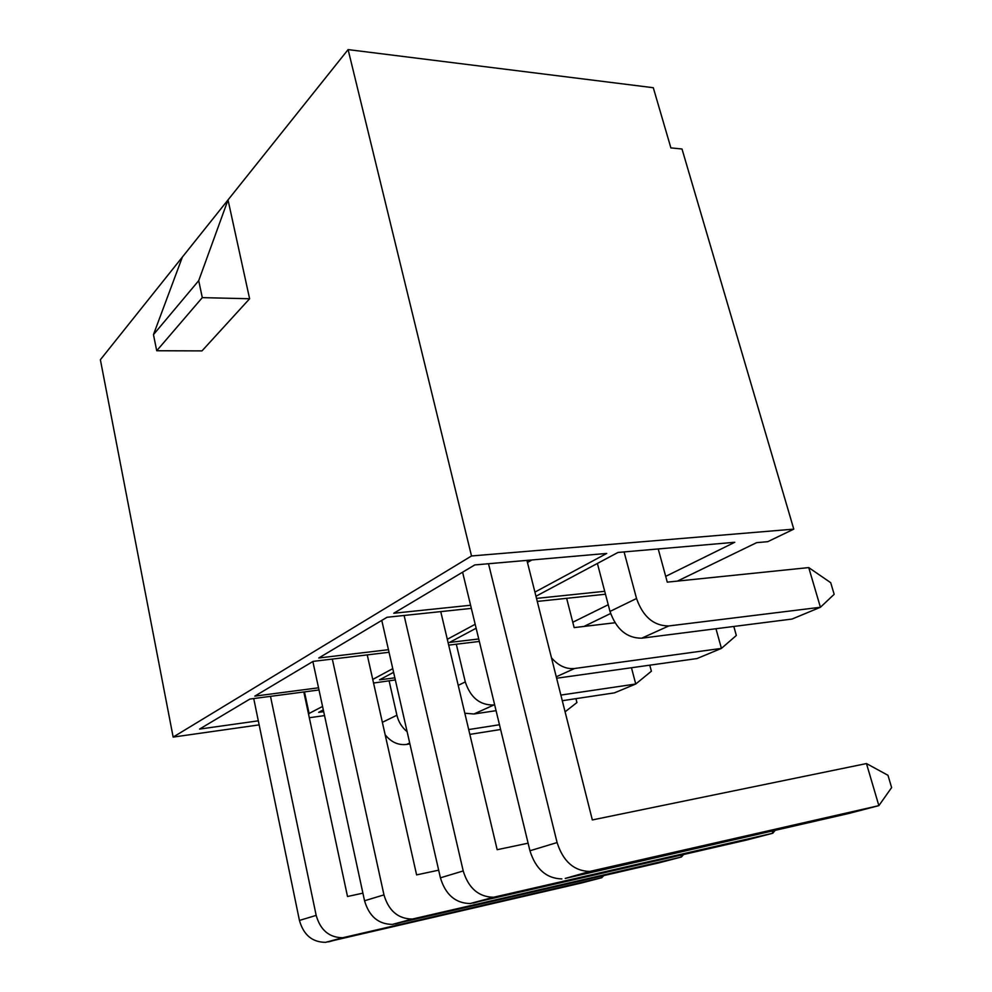 <?xml version="1.0" encoding="UTF-8"?>
<svg xmlns="http://www.w3.org/2000/svg" width="992" height="992" viewBox="0 0 992 992"><rect width="100%" height="100%" fill="white"/><g stroke="black" fill="none" stroke-linecap="round" stroke-linejoin="round"><path stroke-width="1.49" d="M808.728 567.585L830.713 582.701L834.16 594.295L820.421 607.265L808.728 567.585L667.269 582.143L658.229 548.948M597.395 563.444L609.993 611.432C616.243 629.3 626.808 638.216 641.688 638.191L792.062 619.045L820.421 607.265L668.782 625.952C653.728 625.902 642.977 616.751 636.529 598.498L624.092 551.924M733.807 626.46L736.337 635.463L721.432 648.396L715.964 628.73M614.928 622.765L574.157 627.601L566.643 598.337M556.624 678.23L696.979 658.564L721.432 648.396L574.579 668.509C566.072 669.34 558.372 665.756 551.465 657.783M649.772 665.173L651.384 671.212L635.748 684.009L631.458 667.74M464.826 713.223L473.916 713.992L496.074 710.669M562.29 700.712L614.445 692.862L635.748 684.009L560.864 695.082M456.308 644.217L465.285 681.926C470.493 697.686 480.016 705.374 493.867 704.977L494.673 704.866M575.943 698.653L576.935 702.534L565.093 711.822M385.169 734.812C391.22 742.19 398.338 745.401 406.534 744.446L409.907 743.913M469.848 734.39L500.625 729.504M468.708 729.566L499.484 724.743M389.087 680.748L396.912 715.232C398.524 721.953 401.934 727.434 407.117 731.674M866.462 763.555L887.976 775.298L891.622 787.574L878.862 805.64L866.462 763.555L592.336 819.938L526.926 560.393M565.229 878.428L848.433 813.552L878.862 805.64L589.657 871.46L565.229 878.428L593.067 870.964M488.51 563.741L557.095 842.555C563.072 861.316 573.922 870.951 589.657 871.46M462.594 572.198L529.939 850.764C535.705 869.079 546.344 878.466 561.869 878.924M528.116 843.188L497.166 849.698L440.746 611.605M381.771 620.397L440.411 877.821C445.507 894.685 455.427 903.253 470.158 903.538L746.666 840.026L772.805 833.23L772.185 831.023M404.116 615.474L463.214 870.939C468.484 888.162 478.59 896.942 493.52 897.264L772.805 833.23L775.161 830.341M438.662 870.182L416.603 874.882L367.238 654.894M312.852 661.503L364.548 900.761C369.111 916.36 378.398 924.246 392.386 924.408L658.676 862.916L681.355 857.014L680.872 855.203M332.32 659.072L383.966 894.883C388.666 910.817 398.114 918.865 412.3 919.063L681.355 857.014L683.562 854.583M362.898 893.16L347.51 896.495L303.812 691.97M253.729 698.554L299.435 920.44C303.564 934.972 312.282 942.264 325.599 942.326L581.833 882.905L601.71 877.734L601.326 876.209M270.494 696.347L316.175 915.38C320.416 930.186 329.282 937.626 342.773 937.725L601.71 877.734L603.756 875.651M448.694 645.122L479.347 641.452M531.898 559.959L527.459 562.489M470.592 605.256L393.75 613.254L474.771 564.932L606.707 553.437L534.924 592.1M348.105 49.6L471.51 555.966L793.786 529.133L682 148.998L670.89 147.907L653.294 87.718L348.105 49.6L228.024 199.913L198.71 280.649L202.294 297.637L249.612 298.753L228.024 199.913L100.378 359.712L173.154 737.093L259.148 724.879M309.318 717.749L324.545 715.579M583.941 626.448L610.601 613.502M677.424 581.089L756.66 542.649L767.771 541.669L793.786 529.133M394.853 677.834L379.502 679.842L393.601 672.316M322.561 706.453L308.462 713.781M258.317 720.824L199.566 729.083L249.885 699.062L319.002 689.973M475.193 624.266L447.305 639.282M388.442 649.698L318.779 657.981L387.016 617.272L471.349 608.381M173.154 737.093L471.51 555.966M604.711 591.294L536.511 598.399M535.965 596.254L617.979 552.457L734.762 542.277L665.694 576.364M392.758 668.645L372.744 679.433M318.544 687.803L254.795 696.136L313.063 661.391L389.038 652.277M478.739 638.972L449.512 642.444L476.148 628.221M537.267 601.425L605.48 594.233M608.232 604.736L572.781 622.244M323.69 711.648L318.643 712.355L323.305 709.863M373.55 683.029L395.337 679.929M249.612 298.753L201.996 350.895L156.724 350.746L153.462 334.639L182.379 257.052M202.294 297.637L156.724 350.746M198.71 280.649L153.462 334.639M309.132 713.694L304.47 691.883M641.688 638.191L668.782 625.952M609.993 611.432L636.529 598.498M556.264 676.792L574.579 668.509M473.916 713.992L493.867 704.977M458.23 685.36L465.285 681.926M406.534 744.446L409.696 743.008M382.366 722.312L396.912 715.232M529.939 850.764L557.095 842.555M473.37 903.042L496.781 896.768M440.411 877.821L463.214 870.939M395.448 923.924L415.4 918.58M364.548 900.761L383.966 894.883M328.513 941.867L345.724 937.254M299.435 920.44L316.175 915.38M493.52 897.264L470.158 903.538M412.3 919.063L392.386 924.408M342.773 937.725L325.599 942.326"/></g></svg>
